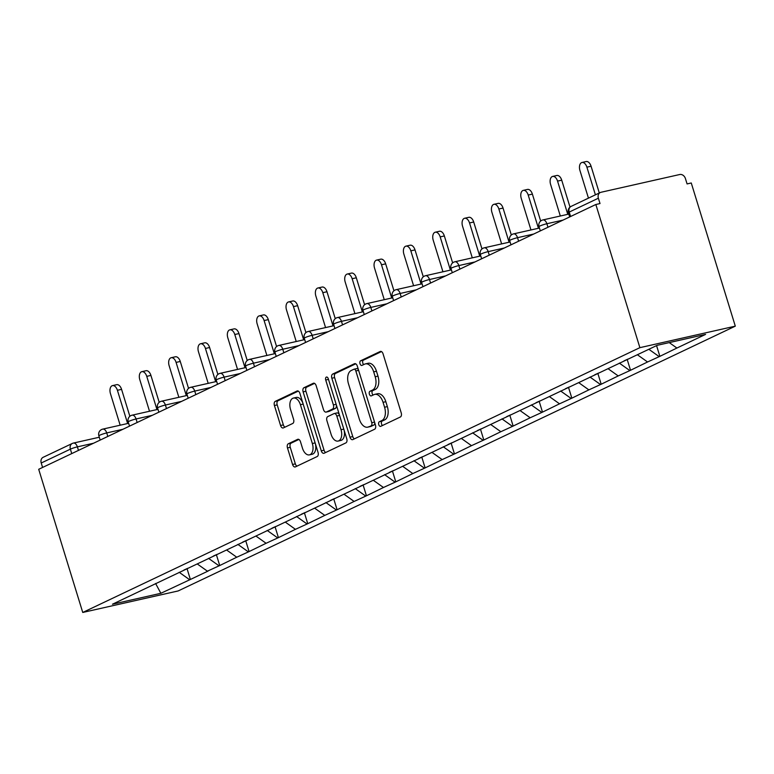 <?xml version="1.0" encoding="UTF-8"?>
<svg xmlns="http://www.w3.org/2000/svg" width="774" height="774" viewBox="0 0 774 774"><rect width="100%" height="100%" fill="white"/><g stroke="black" fill="none" stroke-linecap="round" stroke-linejoin="round"><path stroke-width="1.16" d="M378.757 424.636A2.409 1.413 -102.7 0 0 380.585 426.377A2.409 1.413 -102.7 0 0 380.76 426.319L400.371 416.993A3.444 2.012 -102.7 0 0 401.213 412.842L383.072 353.882A3.444 2.012 -102.7 0 0 380.469 351.396A3.444 2.012 -102.7 0 0 380.218 351.483L360.607 360.8A2.409 1.413 -102.7 0 0 360.016 363.712A2.409 1.413 -102.7 0 0 361.835 365.454A2.409 1.413 -102.7 0 0 362.009 365.386L364.554 364.186A11.03 6.434 -102.7 0 1 365.347 363.906A11.03 6.434 -102.7 0 1 373.687 371.859L375.197 376.774A11.03 6.434 -102.7 0 1 372.517 390.057L369.972 391.267A2.409 1.413 -102.7 0 0 369.392 394.179A2.409 1.413 -102.7 0 0 371.21 395.911A2.409 1.413 -102.7 0 0 371.385 395.853L373.929 394.643A11.03 6.434 -102.7 0 1 374.722 394.372A11.03 6.434 -102.7 0 1 383.053 402.325L384.572 407.24A11.03 6.434 -102.7 0 1 381.882 420.524L379.347 421.733A2.409 1.413 -102.7 0 0 378.757 424.636M374.722 394.372L377.509 393.743A11.03 6.434 -102.7 0 1 385.839 401.696L387.348 406.611A11.03 6.434 -102.7 0 1 384.668 419.895L382.133 421.104A2.409 1.413 -102.7 0 0 381.543 424.017A2.409 1.413 -102.7 0 0 382.482 425.497M381.476 351.58L363.383 360.171A2.409 1.413 -102.7 0 0 362.793 363.083A2.409 1.413 -102.7 0 0 363.732 364.573M365.347 363.906L368.134 363.277A11.03 6.434 -102.7 0 1 376.464 371.23L377.983 376.145A11.03 6.434 -102.7 0 1 375.293 389.438L372.758 390.638A2.409 1.413 -102.7 0 0 372.168 393.55A2.409 1.413 -102.7 0 0 373.107 395.04M288.305 443.783A3.444 2.012 -102.7 0 0 287.473 447.943L292.562 464.487A3.444 2.012 -102.7 0 0 295.165 466.964A3.444 2.012 -102.7 0 0 295.416 466.877L317.195 456.525A3.444 2.012 -102.7 0 0 318.037 452.374L299.896 393.405A3.444 2.012 -102.7 0 0 297.293 390.928A3.444 2.012 -102.7 0 0 297.042 391.015L275.254 401.367A3.444 2.012 -102.7 0 0 274.422 405.518L280.565 425.497A3.444 2.012 -102.7 0 0 283.168 427.983A3.444 2.012 -102.7 0 0 283.419 427.896L292.746 423.465A3.444 2.012 -102.7 0 0 293.578 419.315L290.531 409.407A9.22 5.379 -102.7 0 1 293.443 398.068A9.22 5.379 -102.7 0 1 300.409 404.715L312.357 443.531A9.22 5.379 -102.7 0 1 309.445 454.87A9.22 5.379 -102.7 0 1 302.479 448.223L300.486 441.751A3.444 2.012 -102.7 0 0 297.884 439.264A3.444 2.012 -102.7 0 0 297.632 439.351L288.305 443.783L291.092 443.163A3.444 2.012 -102.7 0 0 290.25 447.314L295.339 463.858A3.444 2.012 -102.7 0 0 296.935 466.161M38.7 469.296L595.845 204.5L639.885 347.661L82.741 612.457L38.7 469.296M349.974 437.194A3.444 2.012 -102.7 0 0 352.586 439.68A3.444 2.012 -102.7 0 0 352.828 439.593L374.616 429.241A3.444 2.012 -102.7 0 0 375.458 425.081L357.317 366.121A3.444 2.012 -102.7 0 0 354.715 363.635A3.444 2.012 -102.7 0 0 354.463 363.722L332.675 374.074A3.444 2.012 -102.7 0 0 331.843 378.225L349.974 437.194L352.76 436.565A3.444 2.012 -102.7 0 0 354.357 438.868M345.91 442.883L324.122 453.235A3.444 2.012 -102.7 0 1 323.871 453.322A3.444 2.012 -102.7 0 1 321.268 450.836L303.127 391.876A3.444 2.012 -102.7 0 1 303.969 387.716L313.296 383.285A3.444 2.012 -102.7 0 1 313.538 383.198A3.444 2.012 -102.7 0 1 316.15 385.684L323.503 409.601A3.444 2.012 -102.7 0 0 326.106 412.087A3.444 2.012 -102.7 0 0 326.357 412L332.539 409.059A3.444 2.012 -102.7 0 0 333.381 404.908L325.719 380.015A2.409 1.413 -102.7 0 1 326.483 377.044A2.409 1.413 -102.7 0 1 328.302 378.786L346.752 438.732A3.444 2.012 -102.7 0 1 345.91 442.883M639.885 347.661L735.3 326.154L178.155 590.949L82.741 612.457M187.047 568.648L190.375 579.474L208.245 570.98L207.413 571.173L197.225 563.917M190.375 579.474L160.857 593.3L112.462 604.213L657.184 345.32L705.588 334.397L676.902 348.039L669.258 342.592M656.565 345.61L659.864 356.34L676.902 348.039M659.864 356.34L647.557 361.98L637.37 354.734M627.192 359.455L630.529 370.282L647.557 361.98M630.529 370.282L618.213 375.922L608.025 368.676M597.847 373.407L601.185 384.233L618.213 375.922M601.185 384.233L588.869 389.873L578.691 382.627M568.503 387.348L571.841 398.175L588.869 389.873M571.841 398.175L559.534 403.815L549.346 396.569M539.168 401.29L542.497 412.126L559.534 403.815M542.497 412.126L530.19 417.767L520.002 410.52M509.824 415.241L513.152 426.068L530.19 417.767M513.152 426.068L500.846 431.708L490.658 424.462M480.48 429.183L483.808 440.019L500.846 431.708M483.808 440.019L471.501 445.66L461.314 438.403M451.136 443.134L454.464 453.961L471.501 445.66M454.464 453.961L442.157 459.601L431.969 452.355M421.791 457.076L425.12 467.912L442.157 459.601M425.12 467.912L412.813 473.553L402.625 466.296M392.447 471.027L395.785 481.854L412.813 473.553M395.785 481.854L383.469 487.494L373.281 480.248M363.103 484.969L366.441 495.795L383.469 487.494M366.441 495.795L354.124 501.436L343.946 494.189M333.758 498.92L337.096 509.747L354.124 501.436M337.096 509.747L324.79 515.387L314.602 508.141M304.424 512.862L307.752 523.688L324.79 515.387M307.752 523.688L295.445 529.329L285.258 522.082M275.08 526.804L278.408 537.64L295.445 529.329M278.408 537.64L266.101 543.28L255.913 536.034M245.735 540.755L249.064 551.581L266.101 543.28M249.064 551.581L236.757 557.222L226.569 549.975M216.391 554.697L219.719 565.533L236.757 557.222M219.719 565.533L207.413 571.173M218.887 565.717L208.525 558.344M248.231 551.775L237.87 544.393M277.576 537.824L267.214 530.451M306.92 523.882L296.558 516.51M336.264 509.931L325.893 502.558M365.599 495.989L355.237 488.617M394.943 482.038L384.581 474.665M424.287 468.096L413.926 460.724M453.632 454.154L443.27 446.772M482.976 440.203L472.614 432.83M512.32 426.261L501.958 418.879M541.665 412.31L531.303 404.937M571.009 398.368L560.637 390.996M600.343 384.417L589.981 377.044M629.688 370.475L619.326 363.103M659.032 356.524L648.844 349.277M595.845 204.5L600.014 203.552L598.37 198.212A5.263 4.238 64.6 0 1 600.285 192.513A5.263 4.238 64.6 0 1 601.001 192.271L679.727 174.518A5.263 4.238 64.6 0 1 685.435 178.581L687.08 183.922L691.259 182.983L735.3 326.154M189.543 579.668L179.181 572.286M160.857 593.3L155.613 583.49M71.75 453.583L70.386 449.152L41.225 463.007L42.589 467.438M41.225 463.007A5.263 4.238 -115.4 0 1 43.141 457.308L72.301 443.454A5.263 4.238 -115.4 0 1 73.017 443.202A5.263 3.077 77.3 0 1 73.395 443.076A5.263 3.077 77.3 0 1 77.381 446.869L78.464 450.391M355.721 363.819L335.461 373.445A3.444 2.012 -102.7 0 0 334.62 377.606L352.76 436.565M371.181 425.613A2.409 1.413 -102.7 0 0 371.762 422.71L355.837 370.949A2.409 1.413 -102.7 0 0 354.018 369.208A2.409 1.413 -102.7 0 0 353.844 369.275L351.164 370.543A11.03 6.434 -102.7 0 0 348.484 383.836L359.368 419.218A11.03 6.434 -102.7 0 0 367.698 427.161A11.03 6.434 -102.7 0 0 368.501 426.89L373.958 424.984A2.409 1.413 -102.7 0 0 374.626 422.381M358.526 370.04A2.409 1.413 -102.7 0 0 356.804 368.588A2.409 1.413 -102.7 0 0 356.621 368.647L354.202 369.188M367.698 427.161L370.485 426.542A11.03 6.434 -102.7 0 0 371.278 426.261L368.501 426.89M373.958 424.984L371.278 426.261M314.544 383.391L306.746 387.097A3.444 2.012 -102.7 0 0 305.914 391.247L324.054 450.207A3.444 2.012 -102.7 0 0 325.651 452.509M328.621 411.487A3.444 2.012 -102.7 0 0 328.892 411.458A3.444 2.012 -102.7 0 0 329.134 411.371L335.326 408.43A3.444 2.012 -102.7 0 0 336.255 404.628M331.137 434.417A9.22 5.379 -102.7 0 0 338.103 441.064A9.22 5.379 -102.7 0 0 341.015 429.715L336.806 416.044A3.444 2.012 -102.7 0 0 334.204 413.558A3.444 2.012 -102.7 0 0 333.952 413.645L327.77 416.586A3.444 2.012 -102.7 0 0 326.928 420.737L331.137 434.417M338.103 441.064L340.889 440.435A9.22 5.379 -102.7 0 0 343.956 429.667M339.467 415.077A3.444 2.012 -102.7 0 0 336.98 412.929A3.444 2.012 -102.7 0 0 336.738 413.016M298.89 439.448L291.092 443.163M309.445 454.87L312.222 454.241A9.22 5.379 -102.7 0 0 315.299 443.473M303.011 403.515A9.22 5.379 -102.7 0 0 296.229 397.439L293.443 398.068M298.3 391.112L278.04 400.738A3.444 2.012 -102.7 0 0 277.198 404.889L283.352 424.878A3.444 2.012 -102.7 0 0 284.948 427.171M591.065 166.226L586.895 167.165A6.492 3.793 -102.7 0 0 581.99 162.482L586.16 161.543A6.492 3.793 77.3 0 1 591.065 166.226L599.299 192.987M581.99 162.482A6.492 3.793 -102.7 0 0 579.939 170.474L588.453 198.144M586.895 167.165L595.409 194.835M561.721 180.168L557.551 181.106A6.492 3.793 -102.7 0 0 552.646 176.424L556.816 175.485A6.492 3.793 77.3 0 1 561.721 180.168L570.012 207.093M552.646 176.424A6.492 3.793 -102.7 0 0 550.595 184.415L560.308 216.014M624.086 360.839L628.043 359.049M557.551 181.106L567.768 214.33M532.386 194.11L528.207 195.058A6.492 3.793 -102.7 0 0 523.301 190.375L527.471 189.427A6.492 3.793 77.3 0 1 532.386 194.11L540.668 221.035M523.301 190.375A6.492 3.793 -102.7 0 0 521.25 198.367L530.974 229.955M594.742 374.78L598.699 373M528.207 195.058L538.433 228.272M503.042 208.061L498.862 208.999A6.492 3.793 -102.7 0 0 493.957 204.317L498.127 203.378A6.492 3.793 77.3 0 1 503.042 208.061L511.324 234.986M493.957 204.317A6.492 3.793 -102.7 0 0 491.906 212.308L501.629 243.897M565.397 388.732L569.354 386.942M498.862 208.999L509.089 242.223M473.698 222.003L469.528 222.951A6.492 3.793 -102.7 0 0 464.613 218.268L468.783 217.32A6.492 3.793 77.3 0 1 473.698 222.003L481.979 248.928M464.613 218.268A6.492 3.793 -102.7 0 0 462.562 226.26L472.285 257.848M536.063 402.673L540.01 400.893M469.528 222.951L479.745 256.165M444.353 235.954L440.183 236.892A6.492 3.793 -102.7 0 0 435.269 232.21L439.448 231.271A6.492 3.793 77.3 0 1 444.353 235.954L452.635 262.879M435.269 232.21A6.492 3.793 -102.7 0 0 433.217 240.201L442.941 271.79M506.718 416.625L510.676 414.835M440.183 236.892L450.4 270.116M415.009 249.896L410.839 250.844A6.492 3.793 -102.7 0 0 405.924 246.151L410.104 245.213A6.492 3.793 77.3 0 1 415.009 249.896L423.291 276.821M405.924 246.151A6.492 3.793 -102.7 0 0 403.873 254.143L413.597 285.741M477.374 430.567L481.331 428.786M410.839 250.844L421.056 284.058M385.665 263.847L381.495 264.785A6.492 3.793 -102.7 0 0 376.59 260.103L380.76 259.164A6.492 3.793 77.3 0 1 385.665 263.847L393.947 290.772M376.59 260.103A6.492 3.793 -102.7 0 0 374.539 268.094L384.252 299.683M448.03 444.518L451.987 442.728M381.495 264.785L391.712 298M356.321 277.789L352.151 278.727A6.492 3.793 -102.7 0 0 347.245 274.044L351.415 273.106A6.492 3.793 77.3 0 1 356.321 277.789L364.602 304.714M347.245 274.044A6.492 3.793 -102.7 0 0 345.194 282.036L354.908 313.634M418.686 458.46L422.643 456.67M352.151 278.727L362.367 311.951M326.976 291.74L322.806 292.678A6.492 3.793 -102.7 0 0 317.901 287.996L322.071 287.057A6.492 3.793 77.3 0 1 326.976 291.74L335.268 318.656M317.901 287.996A6.492 3.793 -102.7 0 0 315.85 295.987L325.564 327.576M389.341 472.401L393.298 470.621M322.806 292.678L333.023 325.893M297.642 305.682L293.462 306.62A6.492 3.793 -102.7 0 0 288.557 301.937L292.727 300.999A6.492 3.793 77.3 0 1 297.642 305.682L305.923 332.607M288.557 301.937A6.492 3.793 -102.7 0 0 286.506 309.929L296.229 341.528M359.997 486.353L363.954 484.563M293.462 306.62L303.689 339.844M268.297 319.633L264.118 320.571A6.492 3.793 -102.7 0 0 259.213 315.889L263.383 314.941A6.492 3.793 77.3 0 1 268.297 319.633L276.579 346.549M259.213 315.889A6.492 3.793 -102.7 0 0 257.162 323.88L266.885 355.469M330.653 500.294L334.61 498.514M264.118 320.571L274.344 353.786M238.953 333.575L234.783 334.513A6.492 3.793 -102.7 0 0 229.868 329.83L234.048 328.892A6.492 3.793 77.3 0 1 238.953 333.575L247.235 360.5M229.868 329.83A6.492 3.793 -102.7 0 0 227.817 337.822L237.541 369.411M301.318 514.246L305.266 512.456M234.783 334.513L245 367.737M209.609 347.516L205.439 348.464A6.492 3.793 -102.7 0 0 200.524 343.782L204.704 342.834A6.492 3.793 77.3 0 1 209.609 347.516L217.891 374.442M200.524 343.782A6.492 3.793 -102.7 0 0 198.473 351.773L208.196 383.362M271.974 528.187L275.931 526.407M205.439 348.464L215.656 381.679M180.265 361.468L176.095 362.406A6.492 3.793 -102.7 0 0 171.18 357.723L175.359 356.785A6.492 3.793 77.3 0 1 180.265 361.468L188.546 388.393M171.18 357.723A6.492 3.793 -102.7 0 0 169.138 365.715L178.852 397.304M242.63 542.139L246.587 540.349M176.095 362.406L186.311 395.63M150.92 375.409L146.75 376.358A6.492 3.793 -102.7 0 0 141.845 371.665L146.015 370.727A6.492 3.793 77.3 0 1 150.92 375.409L159.202 402.335M141.845 371.665A6.492 3.793 -102.7 0 0 139.794 379.657L149.508 411.255M213.285 556.08L217.242 554.3M146.75 376.358L156.967 409.572M121.576 389.361L117.406 390.299A6.492 3.793 -102.7 0 0 112.501 385.616L116.671 384.678A6.492 3.793 77.3 0 1 121.576 389.361L129.858 416.286M112.501 385.616A6.492 3.793 -102.7 0 0 110.45 393.608L120.163 425.197M183.941 570.032L187.898 568.242M117.406 390.299L127.623 423.513M598.37 198.212L569.219 212.076L570.583 216.497M571.125 206.377A5.263 4.238 64.6 0 0 569.219 212.076A5.263 0.561 162.9 0 0 568.358 212.676A5.263 5.263 0 0 1 571.125 206.377L600.285 192.513M93.538 443.231L77.381 446.869A5.263 0.561 -17.1 0 0 70.386 449.152A5.263 4.238 -115.4 0 1 72.301 443.454A5.263 5.263 0 0 1 73.395 443.076L99.304 437.233M563.027 220.097L546.87 223.734L547.953 227.256M539.875 226.018A5.263 0.561 -17.1 0 1 546.87 223.734A5.263 3.077 77.3 0 0 542.884 219.942A5.263 5.263 0 0 0 539.014 226.627A5.263 0.561 162.9 0 1 539.875 226.018M542.506 220.068A5.263 3.077 77.3 0 1 542.884 219.942L568.793 214.098M533.683 234.038L517.525 237.686L518.609 241.207M504.338 247.99L488.181 251.627L489.265 255.149M474.994 261.931L458.837 265.579L459.92 269.091M445.65 275.873L429.493 279.52L430.576 283.042M416.306 289.824L400.148 293.462L401.232 296.984M386.971 303.766L370.814 307.413L371.897 310.935M357.627 317.717L341.469 321.355L342.553 324.877M328.282 331.659L312.125 335.306L313.209 338.828M298.938 345.61L282.781 349.248L283.864 352.77M269.594 359.552L253.437 363.2L254.52 366.721M240.25 373.503L224.092 377.141L225.176 380.663M210.905 387.445L194.748 391.093L195.832 394.605M181.561 401.387L165.404 405.034L166.487 408.556M152.226 415.338L136.069 418.976L137.153 422.498M122.882 429.28L106.725 432.927L107.809 436.449M510.53 239.959A5.263 0.561 -17.1 0 1 517.525 237.686A5.263 3.077 77.3 0 0 513.549 233.883A5.263 5.263 0 0 0 509.669 240.569A5.263 0.561 162.9 0 1 510.53 239.959M513.162 234.019A5.263 3.077 77.3 0 1 513.549 233.883L539.449 228.04M481.186 253.911A5.263 0.561 -17.1 0 1 488.181 251.627A5.263 3.077 77.3 0 0 484.205 247.835A5.263 5.263 0 0 0 480.325 254.52A5.263 0.561 162.9 0 1 481.186 253.911M483.818 247.961A5.263 3.077 77.3 0 1 484.205 247.835L510.105 241.991M451.842 267.852A5.263 0.561 -17.1 0 1 458.837 265.579A5.263 3.077 77.3 0 0 454.86 261.776A5.263 5.263 0 0 0 450.981 268.462A5.263 0.561 162.9 0 1 451.842 267.852M454.473 261.912A5.263 3.077 77.3 0 1 454.86 261.776L480.76 255.933M422.498 281.804A5.263 0.561 -17.1 0 1 429.493 279.52A5.263 3.077 77.3 0 0 425.516 275.718A5.263 5.263 0 0 0 421.637 282.413A5.263 0.561 162.9 0 1 422.498 281.804M425.129 275.854A5.263 3.077 77.3 0 1 425.516 275.718L451.416 269.884M393.163 295.745A5.263 0.561 -17.1 0 1 400.148 293.462A5.263 3.077 77.3 0 0 396.172 289.669A5.263 5.263 0 0 0 392.292 296.355A5.263 0.561 162.9 0 1 393.163 295.745M395.795 289.805A5.263 3.077 77.3 0 1 396.172 289.669L422.072 283.826M363.819 309.697A5.263 0.561 -17.1 0 1 370.814 307.413A5.263 3.077 77.3 0 0 366.828 303.611A5.263 5.263 0 0 0 362.958 310.306A5.263 0.561 162.9 0 1 363.819 309.697M366.45 303.747A5.263 3.077 77.3 0 1 366.828 303.611L392.737 297.777M334.474 323.638A5.263 0.561 -17.1 0 1 341.469 321.355A5.263 3.077 77.3 0 0 337.483 317.563A5.263 5.263 0 0 0 333.613 324.248A5.263 0.561 162.9 0 1 334.474 323.638M337.106 317.688A5.263 3.077 77.3 0 1 337.483 317.563L363.393 311.719M305.13 337.59A5.263 0.561 -17.1 0 1 312.125 335.306A5.263 3.077 77.3 0 0 308.139 331.504A5.263 5.263 0 0 0 304.269 338.19A5.263 0.561 162.9 0 1 305.13 337.59M307.762 331.64A5.263 3.077 77.3 0 1 308.139 331.504L334.049 325.67M275.786 351.531A5.263 0.561 -17.1 0 1 282.781 349.248A5.263 3.077 77.3 0 0 278.804 345.456A5.263 5.263 0 0 0 274.925 352.141A5.263 0.561 162.9 0 1 275.786 351.531M278.417 345.581A5.263 3.077 77.3 0 1 278.804 345.456L304.704 339.612M246.442 365.473A5.263 0.561 -17.1 0 1 253.437 363.2A5.263 3.077 77.3 0 0 249.46 359.397A5.263 5.263 0 0 0 245.581 366.083A5.263 0.561 162.9 0 1 246.442 365.473M249.073 359.533A5.263 3.077 77.3 0 1 249.46 359.397L275.36 353.554M217.097 379.424A5.263 0.561 -17.1 0 1 224.092 377.141A5.263 3.077 77.3 0 0 220.116 373.349A5.263 5.263 0 0 0 216.236 380.034A5.263 0.561 162.9 0 1 217.097 379.424M219.729 373.474A5.263 3.077 77.3 0 1 220.116 373.349L246.016 367.505M187.753 393.366A5.263 0.561 -17.1 0 1 194.748 391.093A5.263 3.077 77.3 0 0 190.772 387.29A5.263 5.263 0 0 0 186.892 393.976A5.263 0.561 162.9 0 1 187.753 393.366M190.394 387.426A5.263 3.077 77.3 0 1 190.772 387.29L216.672 381.447M158.418 407.317A5.263 0.561 -17.1 0 1 165.404 405.034A5.263 3.077 77.3 0 0 161.427 401.232A5.263 5.263 0 0 0 157.548 407.927A5.263 0.561 162.9 0 1 158.418 407.317M161.05 401.367A5.263 3.077 77.3 0 1 161.427 401.232L187.327 395.398M129.074 421.259A5.263 0.561 -17.1 0 1 136.069 418.976A5.263 3.077 77.3 0 0 132.083 415.183A5.263 5.263 0 0 0 128.213 421.869A5.263 0.561 162.9 0 1 129.074 421.259M131.706 415.319A5.263 3.077 77.3 0 1 132.083 415.183L157.993 409.34M99.73 435.211A5.263 0.561 -17.1 0 1 106.725 432.927A5.263 3.077 77.3 0 0 102.739 429.125A5.263 5.263 0 0 0 98.869 435.82A5.263 0.561 162.9 0 1 99.73 435.211M102.362 429.26A5.263 3.077 77.3 0 1 102.739 429.125L128.648 423.291M384.668 419.895L381.882 420.524M387.348 406.611L384.572 407.24M385.839 401.696L383.053 402.325M372.758 390.638L369.972 391.267M375.293 389.438L372.517 390.057M377.983 376.145L375.197 376.774M376.464 371.23L373.687 371.859M363.383 360.171L360.607 360.8M380.731 351.367L380.218 351.483M382.133 421.104L379.347 421.733M334.62 377.606L331.843 378.225M335.461 373.445L332.675 374.074M354.976 363.606L354.463 363.722M374.539 422.082L371.762 422.71M358.614 370.33L355.837 370.949M324.054 450.207L321.268 450.836M305.914 391.247L303.127 391.876M306.746 387.097L303.969 387.716M313.799 383.169L313.296 383.285M329.134 411.371L326.357 412M335.326 408.43L332.539 409.059M336.148 404.28L333.381 404.908M328.495 379.386L325.719 380.015M343.782 429.096L341.015 429.715M339.573 415.415L336.806 416.044M298.145 439.235L297.632 439.351M315.124 442.902L312.357 443.531M303.185 404.086L300.409 404.715M283.352 424.878L280.565 425.497M277.198 404.889L274.422 405.518M278.04 400.738L275.254 401.367M297.555 390.899L297.042 391.015M295.339 463.858L292.562 464.487M290.25 447.314L287.473 447.943M569.664 216.933L568.358 212.676M540.32 230.884L539.014 226.627M510.975 244.826L509.669 240.569M481.631 258.777L480.325 254.52M452.297 272.719L450.981 268.462M422.952 286.67L421.637 282.413M393.608 300.612L392.292 296.355M364.264 314.563L362.958 310.306M334.919 328.505L333.613 324.248M305.575 342.447L304.269 338.19M276.231 356.398L274.925 352.141M246.887 370.34L245.581 366.083M217.552 384.291L216.236 380.034M188.208 398.233L186.892 393.976M158.863 412.184L157.548 407.927M129.519 426.126L128.213 421.869M100.175 440.077L98.869 435.82M356.804 368.588L354.018 369.208M328.892 411.458L326.106 412.087M336.98 412.929L334.204 413.558"/></g></svg>
